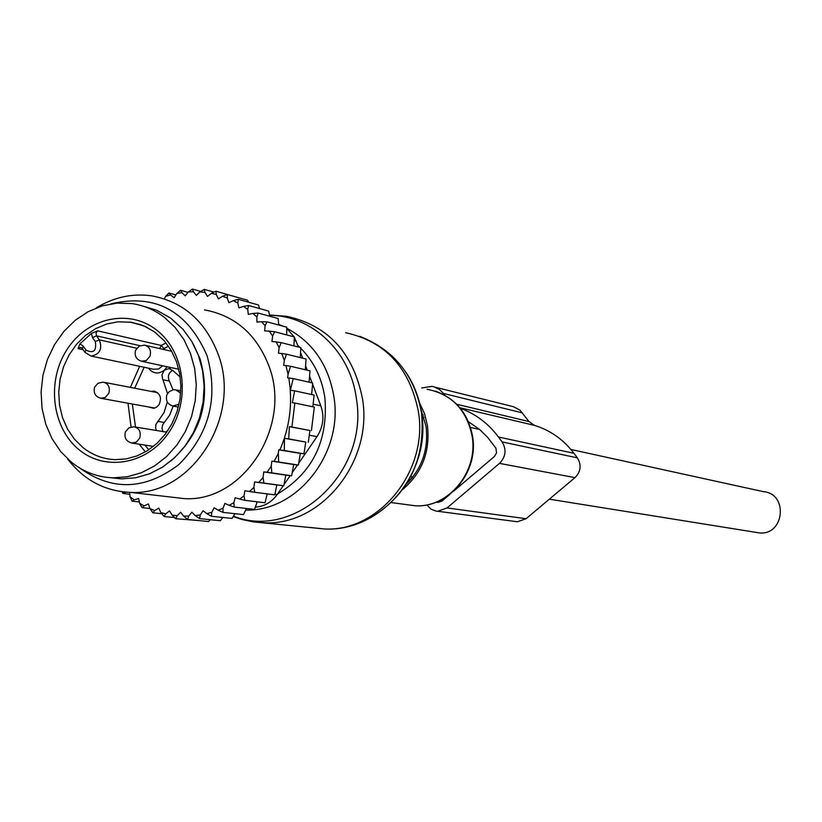 <?xml version="1.0" encoding="UTF-8"?>
<svg xmlns="http://www.w3.org/2000/svg" width="822" height="822" viewBox="0 0 822 822"><rect width="100%" height="100%" fill="white"/><g stroke="black" fill="none" stroke-linecap="round" stroke-linejoin="round"><path stroke-width="1.23" d="M143.285 306.216L156.406 310.13L170.524 317.98L183.049 329.355L191.814 341.459L198.39 355.299L202.551 370.403L204.133 386.248L203.085 402.297L199.438 417.997L193.314 432.804L184.94 446.212L174.603 457.751L162.664 467.06L149.532 473.801L135.661 477.777L121.533 478.877L110.744 477.726M164.41 317.364L175.096 327.392L183.902 339.578L190.509 353.491L194.68 368.688L196.273 384.634L195.215 400.776L191.547 416.579L185.392 431.478L176.977 444.959L166.578 456.58L154.577 465.94L141.384 472.732L127.441 476.739L113.241 477.839C97.787 477.294 83.906 472.136 71.596 462.354L60.766 451.638L52.043 438.732L45.734 424.111L42.045 408.298L41.1 391.847L42.929 375.356L47.471 359.399L54.571 344.552L63.962 331.328L75.336 320.21L88.283 311.61L102.36 305.835L117.053 303.123L131.839 303.575C143.716 305.301 154.577 309.894 164.41 317.364M91.365 333.455L92.526 337.595L95.311 341.613C96.698 350.943 93.585 353.768 85.981 350.09L83.197 346.072L79.95 343.832L91.365 333.455L97.623 330.834L161.225 345.456L166.044 342.918M79.95 343.832L78.059 348.62L83.104 349.699M172.692 370.29C168.479 372.839 167.369 376.425 169.363 381.069L162.962 379.754L162.612 379.117L161.996 374.709L164.421 370.126L169.137 368.513L173.052 370.722L180.234 377.062M162.962 379.754L167.503 393.615M167.287 402.03L164.03 412.572L155.954 424.337L155.605 427.861L156.457 430.492M165.756 432.023L167.935 430.502M151.197 391.416L153.868 391.138C160.218 393.193 161.965 397.684 159.088 404.609L156.488 407.229L153.745 408.298L148.289 406.9M162.9 431.55L161.996 428.231L162.643 424.758L169.753 415.018L173.134 406.14M173.031 389.844L169.363 381.069M124.441 492.039L126.907 492.244M129.578 492.378L130.082 496.796L134.233 499.848L138.62 498.471L139.699 503.383L144.169 505.879L148.412 503.948L150.005 508.674L154.721 510.575L152.861 512.794L161.77 513.699M164.328 298.848L165.551 296.403L170.493 294.923L174.151 297.698L176.853 293.454L181.909 292.611L185.238 295.848L188.351 291.944L193.437 291.748L196.407 295.427L199.89 291.913L204.955 292.375L207.504 296.434L211.316 293.362L216.289 294.471L218.385 298.869L222.485 296.28L227.283 298.026L228.917 302.712L233.243 300.647L237.815 303.01L238.935 307.901L243.435 306.39L247.72 309.339L248.316 314.384L252.929 313.449L256.865 316.963L256.937 322.09L261.601 321.741L265.126 325.759L264.653 330.896L269.308 331.153L272.637 336.023L271.959 341.52L276.161 341.921L279.141 347.675L278.453 353.193L281.74 353.522L284.309 360.365L283.693 365.369L285.943 365.595L288.08 374.277L287.649 377.832L288.779 377.956C292.868 402.698 289.899 426.69 279.891 449.953L278.75 449.819L278.309 453.384L274.096 461.409L271.846 461.152L271.229 466.166L267.058 472.29L263.77 471.91L263.081 477.448L258.776 482.432L254.584 481.939L253.895 487.436L249.456 491.494L244.864 490.755L244.052 495.872L239.634 499.046L235.164 497.721L233.838 502.715L229.143 505.304L224.879 503.413L223.05 508.212L218.149 510.185L214.131 507.749L211.829 512.301L206.784 513.637L203.075 510.698L200.332 514.921L195.225 515.61L191.865 512.209L188.721 516.062L183.604 516.093L180.645 512.27L177.151 515.702L172.096 515.075L169.558 510.894L165.767 513.863L160.845 512.589L158.769 508.109L154.721 510.575M170.062 496.961L184.518 498.635C243.281 502.345 292.416 425.981 268.886 365.934C256.515 334.235 235.041 315.556 204.493 309.884M129.784 494.228L122.848 493.436L122.252 491.792M125.036 492.584L122.848 493.436M139.391 501.975L132.106 501.173L130.082 496.796M134.233 499.848L132.106 501.173M149.933 508.479L142.144 507.657L139.699 503.383M144.169 505.879L142.144 507.657M150.005 508.674L152.861 512.794M174.552 517.552L164.102 516.504L160.845 512.589M165.767 513.863L164.102 516.504M197.342 520.418L175.733 518.723L172.096 515.075M177.151 515.702L175.733 518.723M210.288 519.71L208.552 521.538L187.591 519.442L183.604 516.093M188.721 516.062L187.591 519.442M222.844 517.449L220.337 520.727L199.53 518.61L195.225 515.61M200.332 514.921L199.53 518.61M206.784 513.637L211.377 516.257L211.829 512.301M218.149 510.185L222.978 512.394L223.05 508.212M229.143 505.304L234.178 507.061L233.838 502.715M239.634 499.046L244.822 500.331L244.052 495.872M249.456 491.494L254.748 492.296L253.895 487.436M258.776 482.432L263.841 483.059L263.081 477.448M271.229 466.166L271.835 472.897L267.058 472.29M278.309 453.384L278.679 461.995L274.096 461.409M288.779 377.956L293.218 378.582L290.372 390.245L294.636 390.84L292.334 402.708L294.851 403.057L291.902 427.008L289.375 426.669L288.707 438.876L284.433 438.311L284.33 450.528L279.891 449.953M311.62 394.539L312.689 383.011L293.218 378.582M288.08 374.277L290.505 366.242L285.943 365.595M309.103 382.199L310.007 370.866L290.505 366.242M284.309 360.365L286.508 354.2L281.74 353.522M305.332 369.756L306.051 359.019L286.508 354.2M279.141 347.675L281.206 342.63L276.161 341.921M300.266 357.591L300.821 347.644L281.206 342.63M272.637 336.023L274.62 331.739L269.308 331.153M293.927 345.877L294.317 336.917L274.62 331.739M286.683 334.903L286.724 327.166L266.924 321.834L265.126 325.759M261.601 321.741L266.924 321.834M278.771 325.029L278.134 318.525L258.221 313.059L256.865 316.963M252.929 313.449L258.221 313.059M269.719 316.213L268.671 311.106L248.645 305.517L247.72 309.339M243.435 306.39L248.645 305.517M259.608 308.579L258.478 304.993L238.308 299.311L237.815 303.01M233.243 300.647L238.308 299.311M248.521 302.188L247.679 300.266L227.375 294.523L227.283 298.026M222.485 296.28L227.375 294.523M236.51 297.102L215.981 291.204L216.289 294.471M211.316 293.362L215.981 291.204M213.997 292.118L204.288 289.385L204.955 292.375M199.89 291.913L204.288 289.385M200.763 291.409L192.44 289.087L193.437 291.748M188.351 291.944L192.44 289.087M188.033 292.355L180.614 290.3L181.909 292.611M176.853 293.454L180.614 290.3M170.493 294.923L168.942 293.012L165.551 296.403M284.433 438.311L305.763 442.061L288.707 438.876M289.375 426.669L309.935 430.512L291.902 427.008M311.415 430.656L314.323 407.096L294.851 403.057M312.863 406.798L314.096 395.074L294.636 390.84M294.307 337.102L298.427 347.028M300.554 352.597L302.681 358.187M305.599 365.862L307.264 370.219M309.586 376.322L312.083 382.877M312.586 384.182L320.816 405.791C324.515 416.6 323.252 426.875 317.015 436.616L298.705 463.238M297.523 464.954L292.211 472.671M290.197 475.609L283.98 484.641M283.251 485.71L277.22 494.474C271.548 502.324 264.263 506.527 255.344 507.082M170.945 460.978C201.544 433.492 211.244 399.43 200.054 358.803L193.17 343.853M79.755 468.057C112.162 491.268 145.175 490.118 178.785 464.615C209.322 434.16 218.734 397.797 207.01 355.505C187.241 310.613 155.204 293.403 110.908 303.863M96.164 307.962C113.672 297.225 132.157 293.177 151.597 295.828C183.162 301.664 205.325 321.083 218.087 354.066C242.336 416.59 191.372 496.221 130.667 492.399C104.918 491.33 83.875 480.14 67.538 458.84M294.184 336.876L286.714 328.389M283.292 326.242L278.709 324.402M309.935 430.512L308.271 442.318M305.763 442.061L303.955 453.785L284.33 450.528M254.748 492.296L274.805 494.854L276.829 484.959L283.765 485.771L285.82 475.116L291.646 475.774L293.67 464.533L298.396 465.057L300.338 453.395L303.955 453.785M267.201 493.888L265.013 502.756L244.822 500.331M257.235 501.821L254.512 509.373L234.178 507.061M246.436 508.458L243.466 514.613L222.978 512.394M234.928 513.688L232.02 518.415L211.377 516.257M175.929 294.913L168.942 293.012M300.338 453.395L278.75 449.819M298.396 465.057L278.679 461.995M293.67 464.533L271.846 461.152M291.646 475.774L271.835 472.897M285.82 475.116L263.77 471.91M283.765 485.771L263.841 483.059M276.829 484.959L254.584 481.939M459.888 407.753L534.382 425.354L528.967 421.532L520.007 410.178L513.493 406.726L435.249 387.224M444.774 395.187L443.51 393.471L522.587 412.942M421.737 387.953L431.858 386.371L433.79 386.772L439.174 389.248L443.51 393.471M460.289 408.236C475.568 413.856 488.299 423.453 498.471 437.016L502.098 441.928C506.701 449.675 505.828 456.827 499.499 463.372L447.024 507.945L437.684 511.263L435.968 511.079L431.16 509.219L426.813 504.893M534.382 425.354C550.308 430.235 563.512 439.554 573.972 453.302L577.373 457.844C581.678 465.005 580.877 471.602 574.979 477.644L526.09 518.713L517.377 521.764L515.127 521.467M411.945 478.096L411.483 476.75M468.376 421.655L479.432 429.331L487.559 437.273L495.882 448.124L496.56 452.901L494.423 456.477L453.991 490.868M449.747 494.474L442.031 501.04L438.085 502.427L436.42 502.088M412.706 477.15L410.764 476.493M422.066 417.268L424.039 417.36M570.941 449.48L763.443 491.669C788.534 493.57 784.404 535.636 759.374 532.913L755.819 532.348M406.417 373.013C414.329 384.984 419.374 398.351 421.573 413.127C425.549 459.611 408.616 494.433 370.794 517.613M345.651 332.715C385.436 341.52 409.685 367.814 418.388 411.596C428.498 470.605 379.641 531.413 325.235 529.039L310.017 527.457M419.395 402.482L424.542 413.733L427.491 425.96C430.214 451.915 421.933 473.102 402.657 489.501M269.472 314.99L286.765 316.306C328.255 325.461 353.511 353.07 362.533 399.122C373.003 461.204 321.875 525.279 265.136 522.813L252.354 521.734M269.544 315.329C311.857 315.371 350.326 351.528 356.347 398.351C369.325 471.633 295.488 541.01 233.417 516.154M427.091 389.279C451.74 394.159 466.762 409.89 472.167 436.441C478.363 471.869 448.267 508.14 415.11 505.766L405.739 504.513M286.714 328.245C312.802 342.096 328.543 364.999 333.938 396.954C343.36 453.425 297.225 511.829 245.665 510.051M297.862 345.528L299.876 347.398M300.79 348.292C313.881 361.577 321.916 378.089 324.885 397.827C328.317 440.941 312.545 472.989 277.559 493.971M79.477 450.045C52.105 428.344 46.268 381.778 66.695 350.028C86.721 317.97 128.602 308.209 156.375 329.899C184.457 351.117 190.91 398.917 169.774 431.129C149.049 463.67 106.552 472.208 79.477 450.045M141.137 324.772L129.753 322.019L143.47 325.687L154.279 331.708L164.349 340.894L171.264 350.542L176.453 361.588L179.699 373.661L180.902 386.34L179.997 399.173L177.018 411.709L172.065 423.505L165.335 434.16L157.074 443.294L147.559 450.6L137.151 455.861L126.198 458.912L115.059 459.662C103.151 459.108 92.444 455.069 82.93 447.548L74.381 439.143L67.486 429.012L62.472 417.525L59.523 405.082L58.722 392.135L60.109 379.148L63.623 366.561L69.14 354.827L76.487 344.367L85.385 335.54L95.537 328.687L106.572 324.043L118.121 321.792L131.736 322.306L145.206 326.426L155.718 332.694M145.381 451.925L139.195 444.188M131.047 426.988L128.016 403.222M130.379 387.388L139.668 366.304M159.622 348.569L161.225 345.456L163.938 348.569L168.479 346.185M140.059 345.692L96.534 335.849L99.318 339.866L95.311 341.613M97.623 330.834L96.04 333.115L96.534 335.849L92.526 337.595M82.015 347.963L80.659 347.387L78.059 348.62M83.197 346.072L82.56 348.549M148.844 449.778L144.836 445.051M135.527 427.039L132.332 404.003M134.654 388.22L144.189 367.259M167.102 366.756L164.421 370.126C158.564 374.411 153.334 373.876 148.71 368.513L148.474 368.164M164.749 349.73L163.938 348.569L162.962 349.329M136.75 348.24L99.318 339.866C102.637 348.97 99.894 354.364 91.067 356.07L84.954 352.381L91.067 356.07L153.457 369.212M85.981 350.09L84.954 352.381M162.622 365.8L158.595 369.016L153.488 369.222M164.205 422.467L157.762 421.367M141.179 361.218L146.203 360.611L149.964 356.265C151.454 350.326 149.604 346.617 144.425 345.106L139.175 346.134L135.651 350.151M180.686 393.08L175.456 389.751L173.175 389.823L169.075 391.765L166.866 394.848M172.62 406.027L179.032 404.311M131.438 443.027L136.216 442.236L139.74 438.044C141.23 431.858 139.247 428.098 133.791 426.752L128.777 427.943L125.437 431.848M100.387 398.228L105.216 397.529L108.823 393.276C110.312 387.254 108.422 383.535 103.161 382.117L98.044 383.227L94.622 387.162M296.167 341.089L294.163 340.565M320.816 405.791L313.151 404.188M317.015 436.616L309.288 435.208M277.22 494.474L274.949 494.186M456.734 404.27L528.967 421.532M498.471 437.016L573.972 453.302M502.098 441.928L577.373 457.844M439.277 500.855L441.815 501.215M445.575 497.402L446.202 497.495M421.748 414.617L423.268 414.956M526.09 518.713L447.024 507.945M574.979 477.644L499.499 463.372M359.738 336.332C394.036 349.812 414.637 375.387 421.532 413.065C431.766 471.294 382.507 531.505 325.235 529.039L253.453 521.898L242.017 519.525L233.14 516.596M426.084 426.587L420.843 408.966M426.094 426.669C428.611 449.274 422.035 468.396 406.387 484.045M435.434 391.169C455.953 398.629 468.345 413.795 472.619 436.646C478.825 471.982 448.658 508.171 415.11 505.766L391.231 502.571M113.241 477.839L121.533 478.877M81.131 347.49L82.066 348.209M82.179 348.364L84.841 352.217M170.267 368.759L169.137 368.513M153.868 391.138L155.224 391.395M135.568 350.336C134.243 356.162 136.473 359.851 142.257 361.423L178.775 369.263M171.716 351.313L145.771 345.415M166.784 395.053C165.458 401.023 167.77 404.743 173.719 406.212L178.374 407.075M180.819 390.82L176.843 390.029M125.334 432.095C124.04 438.136 126.424 441.825 132.476 443.171L153.498 446.377M166.784 432.187L135.075 426.967M94.53 387.398C93.235 393.276 95.527 396.944 101.414 398.393L154.7 408.072M157.588 392.659L104.425 382.364M184.518 498.635L130.667 492.399M437.684 511.263L517.377 521.764M459.632 484.775L460.906 484.98M549.343 499.18L759.374 532.913M470.523 427.471L479.575 429.454"/></g></svg>
